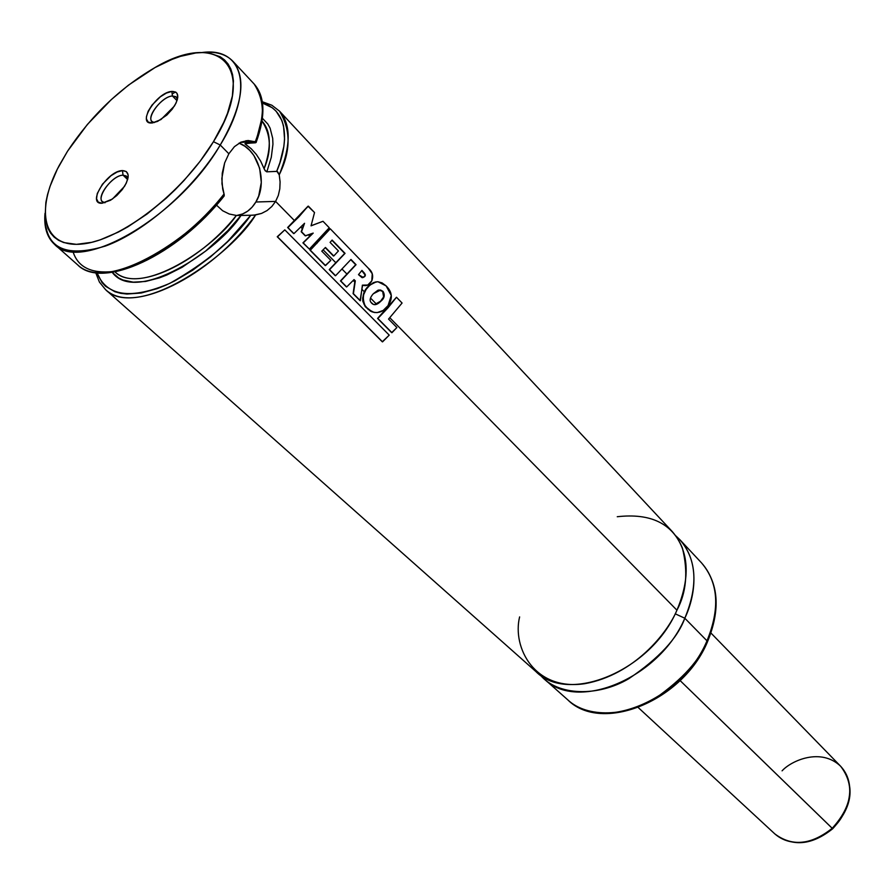 <?xml version="1.0" encoding="UTF-8"?>
<svg xmlns="http://www.w3.org/2000/svg" width="895" height="895" viewBox="0 0 895 895"><rect width="100%" height="100%" fill="white"/><g stroke="black" fill="none" stroke-linecap="round" stroke-linejoin="round"><path stroke-width="1.34" d="M519.615 616.901C512.063 647.656 534.774 691.287 584.916 683.668C634.141 674.718 667.457 633.134 676.933 610.2C686.431 592.524 688.266 571.815 682.404 548.064C672.257 523.418 650.542 512.969 617.259 516.728M276.689 171.359L279.889 162.733L283.827 146.567L284.565 139.161L283.558 126.027L281.847 120.4L276.141 111.215L272.203 107.713L262.492 103.048C290.774 111.506 287.429 146.758 276.689 171.359L266.833 171.818L276.958 171.392L279.229 174.827L280.09 181.898L279.799 188.867L278.311 195.423L275.604 201.409L255.869 202.001C267.985 182.983 258.655 149.7 238.976 143.166M255.914 142.115L255.288 141.802C265.166 115.22 264.763 95.933 254.079 83.94C264.752 100.508 265.144 119.796 255.288 141.802L247.993 140.493L240.945 142.137L234.434 146.657L228.851 153.772L220.248 145.012C178.485 217.205 80.639 273.713 54.505 244.324C47.021 237.421 43.844 227.117 44.985 213.424C44.023 247.568 64.216 258.431 105.532 246.013C144.777 231.738 193.946 188.644 220.248 145.012L228.851 153.772L224.645 162.912L222.24 173.238L221.971 183.889L224.265 195.032L223.638 196.62L224.03 194.025C198.992 232.185 109.302 294.958 77.686 264.898C101.034 289.432 176.964 254.46 224.03 194.025L222.698 189.058L221.826 178.552L224.645 162.912L228.851 153.772L234.434 146.657L240.945 142.137L247.993 140.493L256.205 142.428L244.917 143.771L251.204 148.727L256.272 154.365L260.658 161.134L264.651 169.905L266.654 171.806M172.422 95.989C160.563 96.436 143.301 121.709 154.343 122.57L152.049 121.507C146.075 116.686 162.364 96.313 172.422 95.989L177.031 100.676L172.422 95.989L176.371 97.096L177.423 99.412L175.867 96.671L172.422 95.989L171.851 91.413L172.422 95.989M152.172 122.951C136.096 124.83 156.636 92.14 171.851 91.413L166.403 93.058L160.328 96.805L151.993 105.118L148.167 111.226L146.433 116.73L146.444 119.001L148.246 122.112L152.172 122.951L157.632 121.373L166.828 115.063L172.243 109.168L176.091 102.981L177.781 97.443L177.065 93.416L175.823 92.163L171.851 91.413C178.754 91.626 179.604 96.503 174.424 106.035L160.943 119.572L152.497 122.917M123.062 175.185C110.924 175.096 93.024 202.326 105.051 202.729L102.466 201.677C95.944 196.743 112.882 175.028 123.062 175.185L127.649 179.559L123.062 175.185L126.654 176.293L127.851 178.799L126.34 176.024L123.062 175.185L122.447 170.576L123.062 175.185M102.075 203.243C86.177 204.418 107.434 170.576 122.447 170.576L117.044 172.053L110.935 175.744L102.455 184.191L97.264 193.533L96.548 198.724L98.237 202.136L102.075 203.243L110.555 200.245L116.764 195.569L122.291 189.561L126.284 183.139L128.119 177.322L128.13 174.917L126.352 171.583L122.447 170.576C129.249 171.158 129.943 176.416 124.539 186.328L112.434 199.037L102.075 203.243M220.248 145.012L213.457 141.701C182.86 192.638 120.892 240.419 82.195 244.011C43.128 248.228 34.76 211.164 59.26 165.407L67.561 151.177C90.865 115.97 119.729 88.269 154.153 68.054C219.163 28.841 259.651 67.785 213.457 141.701L220.248 145.012C254.896 88.941 243.317 46.518 201.789 52.559C215.449 51.071 225.831 53.98 232.924 61.285C246.785 78.089 242.556 106.002 220.248 145.012M255.836 142.059L261.597 119.359M172.164 93.964L175.509 91.984M245.745 144.554L251.204 148.727L256.272 154.365L260.658 161.134L264.092 168.696C271.655 147.026 270.961 131.14 262.022 121.049C271.04 134.765 271.722 150.651 264.092 168.696L265.412 170.99M236.358 215.46L240.979 215.482C219.488 249.873 136.185 304.971 112.233 272.349L118.621 277.92L122.951 280.012L133.266 282.16L145.561 281.455L159.422 277.864L166.806 275.011L182.144 267.281L205.559 251.137L227.766 230.697L240.979 215.482L250.79 215.259C233.349 239.994 206.376 262.683 169.849 283.335C130.827 299.881 106.55 296.368 97.007 272.818L101.985 282.484L105.599 286.31L114.952 291.759L120.635 293.303L126.945 294.041L141.209 293.012L157.285 288.615L165.832 285.181L174.626 280.963L192.593 270.268L210.526 256.91L227.744 241.37L250.79 215.259L236.358 215.46L229.243 214.006L222.654 210.75L216.445 205.112L222.654 210.75L229.243 214.006L236.358 215.46C214.912 247.3 141.477 297.073 114.996 271.89C135.022 292.475 197.269 264.775 236.358 215.46M278.759 173.328L279.229 174.827C290.92 151.076 290.998 129.842 279.475 111.114C291.155 124.394 291.076 145.639 279.229 174.827L280.09 181.898L279.799 188.867L278.311 195.423L275.604 201.409L271.823 206.499L267.068 210.56L261.575 213.413L255.59 214.957C210.224 277.651 130.088 315.622 105.509 289.588C139.475 321.506 233.293 253.207 255.59 214.957L250.958 215.259M95.687 272.662L99.434 282.104L105.509 289.588L535.825 671.496C568.56 704.868 651.336 670.612 676.933 610.2L389.817 317.747L676.933 610.2C690.638 577.376 689.072 551.152 672.246 531.54L279.475 111.114L271.845 105.23L262.302 101.739M384.022 311.84L382.859 310.654L384.022 311.84M376.515 304.188L370.508 298.069L376.515 304.188M364.388 291.848L361.938 289.353L364.388 291.848M354.834 282.104L353.212 280.459L354.834 282.104M347.148 274.273L342.17 269.205L347.148 274.273M336.028 262.951L323.129 249.817L336.028 262.951M316.897 243.474L316.047 242.601L316.897 243.474M309.815 236.246L308.417 234.826L309.815 236.246M302.342 228.639L300.809 227.084L302.342 228.639M294.668 220.819L275.604 201.409L294.668 220.819M679.909 539.741L675.826 535.859C701.971 558.972 694.945 597.334 684.809 618.232L675.21 613.802L684.809 618.232C659.458 678.399 576.995 712.331 544.216 678.936L540.233 674.964C557.641 696.075 598.005 696.914 628.827 678.69C658.944 658.306 677.604 638.157 684.809 618.232L706.983 640.82L684.809 618.232C698.391 585.531 696.757 559.364 679.909 539.741L701.467 562.821C722.936 586.784 716.224 621.119 706.983 640.82C700.226 659.649 682.907 678.891 655.028 698.57C626.511 716.347 587.467 718.361 567.844 699.912C600.735 733.318 682.314 700.326 706.983 640.82L707.52 641.737L706.983 640.82C720.206 608.477 718.361 582.477 701.467 562.821C718.73 583.014 720.743 609.316 707.52 641.715L707.52 641.737C683.042 700.986 601.764 733.911 567.844 699.912L544.216 678.936M266.833 171.818L271.297 157.285L272.941 144.218L272.695 138.356L270.122 128.231L267.829 124.036L262.414 118.285M245.577 143.413L255.567 142.786M258.387 134.44L260.411 126.475M114.28 271.342L129.853 267.381L146.78 260.221L173.429 243.966L199.663 222.195L223.302 196.687M72.987 251.596C77.887 267.202 91.312 273.836 113.285 271.498M213.457 141.701L200.055 161.346L184.046 180.488L175.275 189.617L166.134 198.298L147.116 213.983L127.817 226.871L118.33 232.096L100.195 239.849L91.726 242.321L76.422 244.357L63.735 242.567L58.522 240.274L54.125 237.108L50.568 233.092L47.871 228.292L45.119 216.545L45.869 202.382L47.536 194.573L50.03 186.361L57.358 169.088L67.561 151.177L87.397 124.439L111.248 99.647L128.511 85.114L155.025 67.561L172.232 59.316L180.477 56.351L195.848 52.95L202.829 52.548L209.251 53.04L220.148 56.721L224.5 59.898L228.046 63.948L230.742 68.848L232.543 74.542L233.438 80.998L232.387 95.966L227.543 113.173L223.716 122.425L213.457 141.701M239.614 143.413L244.939 146.288L249.761 150.394L253.923 155.551L259.651 168.238L261.306 182.423L258.689 196.039L255.869 202.001L252.155 207.103L247.702 211.13L242.657 213.939L236.739 215.482C244.704 214.341 251.07 209.844 255.869 202.001L275.604 201.409L271.823 206.499L267.068 210.56L261.575 213.413L253.967 215.124M304.546 223.291L301.19 231.727L304.031 223.817L301.19 231.727L305.217 235.821L301.19 231.727L305.217 235.821L313.205 233.103L302.924 242.869L312.702 233.282L302.924 242.869L309.368 249.101L302.924 242.869L309.368 249.101L329.259 227.766L323.005 221.289L329.259 227.766L309.368 249.101L303.237 242.903L313.205 233.103L305.553 235.832L301.514 231.738L304.546 223.291L293.952 233.606L287.642 227.509L307.992 206.23L314.525 212.529L308.361 206.141L287.642 227.509L293.952 233.606L304.546 223.291M311.08 225.741L323.005 221.289L311.046 225.842L314.525 212.529L311.046 225.842L323.005 221.289L311.561 225.562M307.992 206.23L298.997 216.735L287.955 227.543L293.638 233.573L287.642 227.509L307.992 206.23M361.938 270.402L358.492 274.642L361.994 277.618L364.466 276.801L365.417 274.888L361.938 270.402L364.791 273.568L365.182 275.996L363.258 277.428L358.492 274.642L361.938 270.402M361.77 270.626L365.07 274.955L364.533 276.432L362.553 277.696L364.824 276.029L365.037 274.765L361.77 270.626M362.576 285.214L360.07 300.686L353.1 293.649L355.315 280.851L354.04 279.587L346.701 286.937L340.469 280.918L356.053 264.685L350.974 259.46L335.569 275.727L329.237 269.619L345.056 253.363L332.123 240.061L330.087 242.388L338.433 250.958L333.779 255.981L325.444 247.467L321.786 251.159L325.444 247.467L333.779 255.981L338.433 250.958L330.087 242.388L332.123 240.061L345.056 253.363L329.55 269.652L335.569 275.727L350.974 259.46L356.053 264.685L340.782 280.963L346.701 286.937L354.04 279.587L355.315 280.851L353.413 293.683L360.383 300.731L362.374 285.147L367.767 285.035L371.805 280.817C373.629 275.839 372.443 271.61 368.27 268.164L330.244 228.784L310.006 250.175L329.875 228.863L310.006 250.175L325.221 265.546L310.006 250.175L325.221 265.546L330.826 260.356L321.786 251.159L330.826 260.356L325.534 265.58L310.319 250.208L330.244 228.784L368.27 268.164L372.231 273.747L371.805 280.817C369.601 284.912 366.536 286.378 362.576 285.214L362.374 285.214M333.432 255.992L325.265 247.647L333.432 255.992M344.698 253.419L331.933 240.285L344.698 253.419L329.237 269.619L344.698 253.419M335.256 275.694L329.237 269.619L335.256 275.694M355.695 264.73L350.784 259.684L355.695 264.73L340.469 280.918L355.695 264.73M346.387 286.903L340.469 280.918L346.387 286.903M354.991 280.851L353.883 279.766L354.991 280.851L353.1 293.649L354.991 280.851M360.07 300.686L353.1 293.649L360.07 300.686M365.182 285.606L362.363 285.259L365.182 285.606M373.338 293.728C370.138 297.341 369.344 300.194 370.933 302.286L373.495 304.457L375.374 304.624L380.878 301.201C384.436 298.348 385.152 295.07 383.015 291.401L380.621 290.058L373.338 293.728L377.914 290.237L380.509 290.025L383.015 291.401L383.966 296.905L380.878 301.201C376.694 305.408 373.383 305.766 370.933 302.286C369.344 300.194 370.138 297.341 373.338 293.728M378.909 289.98L382.657 291.446C384.794 295.115 384.089 298.371 380.543 301.212L374.446 304.658L380.543 301.212L383.619 296.927L382.657 291.446L378.909 289.98M374.792 312.545L371.783 311.762L365.238 306.649C361.289 298.147 362.665 291.043 369.344 285.348L369.691 285.326C362.99 291.065 361.602 298.18 365.552 306.694L372.096 311.807C378.428 313.72 383.742 311.65 388.061 305.587C392.983 298.628 392.346 292.061 386.125 285.897L377.858 281.701L374.345 282.361L369.344 285.348L376.28 281.813M364.019 304.222L368.046 309.29L373.965 312.389L377.153 312.623L383.228 310.408L388.061 305.587L391.283 295.473L386.125 285.897L382.087 282.898L377.802 281.701L373.607 282.686L369.691 285.326L366.144 289.353L363.583 294.824L363.113 301.257L364.019 304.222M376.236 281.824L373.249 282.73L367.498 287.161L364.366 291.893L362.676 297.979L362.799 301.223L365.238 306.649L370.564 311.192L375.039 312.568M396.496 297.252L377.578 318.43L396.496 297.252L402.079 303.025L396.496 297.252L388.027 307.802L377.88 318.475L391.954 332.694L377.578 318.43L391.954 332.694L396.899 327.548L388.564 319.079L396.899 327.548L391.641 332.649L377.578 318.43L396.496 297.252M388.564 319.079L402.079 303.025L388.564 319.079M284.8 229.858L277.237 236.739L284.8 229.858L389.236 335.133L284.8 229.858L277.517 236.817L382.545 341.868L277.237 236.739L382.545 341.868L389.236 335.133L382.266 341.778L277.237 236.739L284.8 229.858M782.073 770.841C791.135 760.761 820.804 747.213 840.696 766.31C855.419 785.911 852.745 806.731 832.686 828.748L680.088 680.558L832.193 828.3C852.286 806.115 855.128 785.452 840.696 766.31C860.196 787.387 843.929 819.842 832.193 828.3L832.708 828.714M832.193 828.3C822.908 838.391 794.525 851.179 774.813 833.883C792.03 846.86 811.161 844.992 832.193 828.3M277.539 171.672L279.072 174.201L277.539 171.672M255.019 215.035L251.842 215.236L255.019 215.035M240.229 142.473L254.616 141.567M224.209 195.904C177.367 255.567 102.22 290.092 77.686 264.898L54.505 244.324M232.924 61.285L254.079 83.94C265.088 96.38 265.77 115.847 256.149 142.327M246.035 140.649L245.566 142.137M710.966 633.056L840.696 766.31M832.686 828.748C811.776 845.417 792.478 847.129 774.813 833.883L638.292 707.598"/></g></svg>
